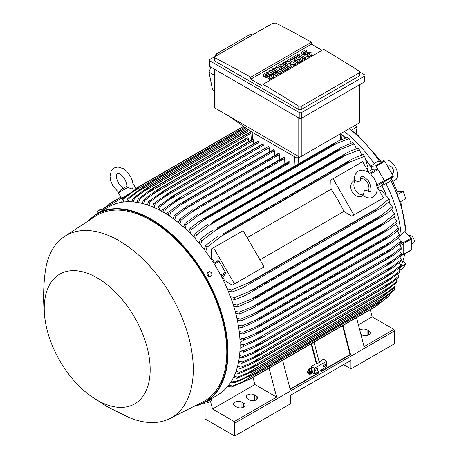<?xml version="1.0" encoding="UTF-8"?>
<svg xmlns="http://www.w3.org/2000/svg" width="459" height="459" viewBox="0 0 459 459"><rect width="100%" height="100%" fill="white"/><g stroke="black" fill="none" stroke-linecap="round" stroke-linejoin="round"><path stroke-width="0.69" d="M359.764 181.976L360.59 180.026C360.516 177.897 360.797 176.704 361.434 176.434L361.434 176.434C362.088 175.625 364.062 176.732 367.361 179.767C370.729 182.171 371.83 192.252 370.143 191.518L370.143 191.518C370.017 192.011 368.835 191.655 366.615 190.451L364.509 190.192L363.264 194.817A8.71 7.114 -120 0 1 355.255 190.055A8.71 7.114 -120 0 1 355.134 180.743L359.764 181.976M360.613 178.184A8.71 7.114 -120 0 1 367.573 182.946A8.71 7.114 -120 0 1 368.221 191.357M363.052 195.614L362.633 195.855A8.71 7.114 -120 0 1 352.122 191.868A8.71 7.114 -120 0 1 353.923 180.771L354.342 180.53M363.264 194.817L362.765 195.408L363.935 196.194C367.825 198.236 370.941 198.483 373.282 196.951L376.696 192.654L377.298 188.546L376.116 182.59L374.378 178.901L370.912 174.363L367.602 171.735L362.243 170.031L358.295 171L355.484 173.927C353.637 178.075 354.446 180.926 354.377 180.88L355.134 180.743M333.045 178.74L353.952 214.95L351.737 216.229L343.906 211.387A98.599 56.927 -120 0 0 331.111 189.223L330.836 180.02L362.61 161.671L368.944 172.641M377.183 186.911L383.512 197.881L353.952 214.95M343.906 211.387L259.978 259.84M247.177 237.682L331.111 189.223M261.819 268.142L232.254 285.211L224.422 280.369A98.599 56.927 -120 0 0 222.885 277.259L225.535 273.403A1.044 0.602 -120 0 0 225.415 272.302L219.109 261.378A1.044 0.602 -120 0 0 218.22 260.729L213.55 261.091A98.599 56.927 -120 0 0 211.628 258.21L211.347 249.002L213.561 247.728L234.469 283.932L232.254 285.211M213.561 247.728L243.127 230.659L264.028 266.863L234.469 283.932M381.303 199.16L351.737 216.229M377.728 187.863L381.79 185.516L384.435 181.661A1.044 0.602 -120 0 0 384.321 180.559L376.816 184.897M368.393 171.695L372.456 169.348L377.12 168.987A1.044 0.602 -120 0 1 378.015 169.635L384.321 180.559M391.911 210.015A98.771 57.025 -120 0 0 391.756 209.511M389.41 202.694A98.771 57.025 -120 0 0 389.06 201.759M386.346 195.035A98.771 57.025 -120 0 0 381.877 185.476L384.573 181.58L393.197 176.6A0.694 0.402 -120 0 0 393.116 175.872L384.734 161.344A0.694 0.402 -120 0 0 384.137 160.914L377.464 161.459L374.171 163.679A97.205 56.124 -120 0 0 344.359 131.561M366.494 160.644A98.771 57.025 -120 0 1 370.533 166.296L375.514 165.888A0.694 0.402 60 0 1 376.11 166.324L384.499 180.846A0.694 0.402 60 0 1 384.573 181.58M362.025 154.935A98.771 57.025 -120 0 0 361.388 154.161M356.66 148.722A98.771 57.025 -120 0 0 356.299 148.332M332.115 145.325L207.703 217.153L202.998 220.71L337.296 143.174L332.115 145.325A114.452 66.079 -120 0 0 331.737 144.958L338.421 140.953L347.704 137.27A111.491 64.369 -120 0 1 349.047 138.584L351.227 143.088A98.771 57.025 -120 0 0 351.221 143.07M345.742 137.97A98.771 57.025 -120 0 0 341.094 134.08M402.744 254.894L402.818 254.917A0.694 0.402 60 0 0 403.036 254.894L411.66 249.92A0.694 0.402 -120 0 0 411.803 249.598L411.803 238.749A0.694 0.402 -120 0 0 411.442 237.992L404.339 231.652L401.109 234.56A97.205 56.124 -120 0 0 385.973 183.623L381.877 185.476M400.248 240.677L402.818 242.966A0.694 0.402 60 0 1 403.18 243.729L403.18 254.579A0.694 0.402 60 0 1 403.036 254.894M399.554 256.736L402.956 254.774A1.044 0.602 -120 0 0 403.168 254.292L403.168 243.993A1.044 0.602 -120 0 0 402.623 242.857L399.422 244.699M341.106 134.235A98.599 56.927 60 0 1 345.621 138.016M361.48 154.436A98.599 56.927 60 0 1 361.921 154.97M366.592 160.948A98.599 56.927 60 0 1 372.456 169.348M381.79 185.516A98.599 56.927 60 0 1 386.134 194.794M388.98 201.828A98.599 56.927 60 0 1 389.221 202.476M400.3 240.774L402.623 242.857M370.298 309.722L372.14 316.859L393.879 329.407L394.315 331.082L394.315 343.883L350.951 368.916L343.561 364.647M359.787 330.136A4.877 2.817 180 0 1 367.091 329.872L368.818 330.864A4.877 2.817 180 0 1 370.247 332.861A4.877 2.817 180 0 1 367.234 335.46A4.877 2.817 180 0 1 361.916 334.852L360.854 334.232M394.315 331.082L234.669 423.25L234.669 436.05L290.599 403.765L290.599 395.228L350.951 360.378L350.951 368.916M393.879 329.407L364.067 346.62L356.545 317.662M372.14 316.859L358.399 324.788M234.669 436.05L205.11 418.981L205.11 404.758L203.911 402.904M254.504 394.872L256.231 395.87A4.877 2.817 180 0 1 257.66 397.861A4.877 2.817 180 0 1 254.647 400.46A4.877 2.817 180 0 1 249.329 399.852L247.608 398.854A4.877 2.817 180 0 1 246.179 396.863A4.877 2.817 180 0 1 249.191 394.264A4.877 2.817 180 0 1 254.504 394.872L254.504 400.495M241.939 402.124L243.666 403.122A4.877 2.817 180 0 1 245.095 405.113A4.877 2.817 180 0 1 242.082 407.718A4.877 2.817 180 0 1 236.764 407.104L235.042 406.112A4.877 2.817 180 0 1 233.614 404.121A4.877 2.817 180 0 1 236.626 401.516A4.877 2.817 180 0 1 241.939 402.124L241.939 407.747M399.829 235.909L401.109 234.56M381.125 161.161L357.882 135.21L349.282 128.721M403.151 191.328L405.75 198.644L399.938 202L397.339 194.685L403.151 191.328L397.253 191.501L391.636 178.855M397.293 194.834L397.11 191.168M379.461 161.293A95.811 55.315 -120 0 0 349.167 128.784M405.102 232.334L405.876 231.852A95.811 55.315 -120 0 0 390.678 180.244M405.876 231.852L406.1 233.224M399.192 269.41A95.811 55.315 -120 0 0 404.74 253.913M409.026 235.834L409.221 235.719A4.183 2.415 60 0 1 412.446 236.838A4.183 2.415 60 0 1 414.27 241.044A4.183 2.415 60 0 1 413.404 242.96L411.803 243.878M392.887 181.408L395.297 180.02A11.326 6.535 -120 0 0 397.029 170.943A11.326 6.535 -120 0 0 389.634 160.966A11.326 6.535 -120 0 0 383.971 160.403L382.921 161.011M351.244 130.253L357.062 126.896L356.15 133.747M357.062 126.896L355.036 125.393M399.657 270.271L403.151 268.251L405.75 263.936L402.985 260.689M405.75 263.936L400.455 266.995M400.116 257.585A97.205 56.124 -120 0 0 400.357 256.271M392.497 291.258L394.86 289.899A0.694 0.402 -120 0 0 394.941 289.256L394.304 287.598M385.973 183.623L389.548 181.873L393.197 176.6M387.706 166.497L388.515 166.032A4.183 2.415 60 0 1 392.692 168.442A4.183 2.415 60 0 1 392.692 173.273L391.888 173.737M370.533 166.296L374.171 163.679M269.295 152.107L269.163 147.735A0.872 0.505 -120 0 0 268.544 146.668A0.872 0.505 -120 0 0 268.113 146.628L178.39 198.426L181.46 196.951L165.498 209.356L164.379 212.844M162.876 211.966L164.161 208.587L178.39 198.426M164.161 208.587A111.491 64.369 60 0 1 164.827 208.971A111.491 64.369 60 0 1 165.498 209.356M269.163 147.735L174.971 202.121M263.294 143.833A0.872 0.505 -120 0 0 262.938 143.833L173.582 195.419L263.294 143.833A114.452 66.079 -120 0 1 263.374 143.874L176.285 194.157L160.323 206.516L159.21 209.975M264.109 148.94L263.988 144.941A0.872 0.505 -120 0 0 263.374 143.874M157.712 209.212L158.986 205.844L173.582 195.419M158.986 205.844A111.491 64.369 60 0 1 160.323 206.516M263.988 144.941L169.469 199.516M258.044 141.395A0.872 0.505 -120 0 0 257.763 141.418L168.797 192.786L258.044 141.395A114.452 66.079 -120 0 1 258.199 141.464L171.109 191.742L155.148 204.071L154.046 207.502M258.922 146.151L258.813 142.531A0.872 0.505 -120 0 0 258.199 141.464M152.549 206.866L153.811 203.503L168.797 192.786M153.811 203.503A111.491 64.369 60 0 1 155.148 204.071M258.813 142.531L163.995 197.278M253.741 143.742L253.643 140.511A0.872 0.505 -120 0 0 253.024 139.444A114.452 66.079 -120 0 0 252.794 139.364A0.872 0.505 -120 0 0 252.588 139.398A0.872 0.505 -120 0 0 252.456 139.559M147.379 204.926L148.636 201.558L164.041 190.525L252.794 139.364M165.705 189.642A114.452 66.079 60 0 1 165.94 189.722L149.973 202.023L148.882 205.448M253.024 139.444L165.94 189.722M148.636 201.558A111.491 64.369 60 0 1 149.973 202.023M253.643 140.511L158.544 195.414M248.554 141.733L248.468 138.899A0.872 0.505 -120 0 0 247.854 137.832A114.452 66.079 -120 0 0 247.544 137.746A0.872 0.505 -120 0 0 247.418 137.786A0.872 0.505 -120 0 0 247.321 137.878M142.215 203.417L143.455 200.038L154.689 191.615L159.325 188.649L247.544 137.746M160.455 188.029A114.452 66.079 60 0 1 160.765 188.11L144.797 200.394L143.719 203.813M247.854 137.832L160.765 188.11M143.455 200.038A111.491 64.369 60 0 1 144.797 200.394M248.468 138.899L153.128 193.939M155.217 186.847L250.987 131.555L155.217 186.847A114.452 66.079 60 0 1 155.59 186.916L139.628 199.195L138.561 202.626M251.234 131.699L155.59 186.916M150.03 190.129L154.643 187.169M137.052 202.362L138.279 198.959A111.491 64.369 60 0 1 139.628 199.195M138.222 199.005L150.282 189.951M252.008 132.674L147.735 192.878M131.888 201.788L133.104 198.351L145.428 189.056L149.978 186.136L248.038 129.518M149.978 186.136A114.452 66.079 60 0 1 150.414 186.176L134.453 198.46L133.403 201.903M248.267 129.685L150.414 186.176M133.104 198.351A111.491 64.369 60 0 1 134.453 198.46M249.38 130.459L142.365 192.246M126.724 201.742L127.923 198.254L144.746 185.924L245.508 127.751M144.746 185.924A114.452 66.079 60 0 1 145.245 185.918L129.277 198.225L128.25 201.696M245.726 127.906L145.245 185.918M127.923 198.254A111.491 64.369 60 0 1 129.277 198.225M246.844 128.686L137.023 192.086M121.566 202.287L122.742 198.73L139.525 186.262L243.413 126.288M139.525 186.262A114.452 66.079 60 0 1 140.07 186.199L124.108 198.546L123.098 202.058M243.609 126.426L140.07 186.199M122.742 198.73A111.491 64.369 60 0 1 124.108 198.546M244.722 127.2L131.71 192.447M104.336 209.407L103.814 208.501L124.716 196.435L124.98 196.882M127.7 194.714L124.716 196.435M123.907 188.282C122.237 187.725 120.378 185.895 118.33 182.78C114.423 174.391 117.2 173.709 117.183 173.387C117.458 173.559 119.438 171.5 124.745 179.079C126.42 182.407 127.08 184.931 126.724 186.652L127.757 187.438L131.991 188.97L132.932 187.565M127.757 187.438L118.37 192.855L121.503 198.288M132.961 184.134L133.454 184.145L132.99 184.415M299.888 157.19L296.692 157.942L250.746 131.417L228.576 115.915L299.888 157.19L359.896 122.547M214.514 69.246L214.514 107.377A1.744 1.004 0 0 0 215.024 108.089L228.576 115.915M217.6 55.04L215.988 54.122L250.643 34.115L252.272 35.022M210.905 67.163L208.983 72.097L212.557 89.815L214.514 90.985M215.988 54.122L215.059 56.509M208.983 72.097L214.514 75.333M209.402 60.192L209.402 65.878A1.744 1.004 0 0 0 209.912 66.589L299.216 118.152A1.744 1.004 0 0 0 301.683 118.152L364.503 81.88A1.744 1.004 0 0 0 365.014 81.168L365.014 75.483A1.744 1.004 180 0 1 364.503 76.194L301.683 112.461A1.744 1.004 180 0 1 299.216 112.461L209.912 60.904A1.744 1.004 180 0 1 209.402 60.192A1.744 1.004 180 0 1 209.912 59.481L272.732 23.208A1.744 1.004 180 0 1 273.18 23.025M359.902 72.115L364.503 74.771A1.744 1.004 180 0 1 365.014 75.483M311.351 44.081L322.069 50.272M359.391 75.942A1.744 1.004 0 0 0 359.902 75.23L359.902 72.08L359.391 72.815L301.253 106.379L301.253 109.512L359.391 75.942L359.391 72.815M275.629 22.95A1045.218 603.459 60 0 1 311.351 42.234L250.746 77.221A1045.218 603.459 -120 0 0 215.024 57.937L214.514 57.289L214.514 60.439A1.744 1.004 0 0 0 215.024 61.15L298.786 109.512A1.744 1.004 0 0 0 301.253 109.512M298.786 109.512L298.786 106.299A1045.218 603.459 -120 0 0 263.064 84.336L323.67 49.343A1045.218 603.459 60 0 1 359.391 71.311L359.902 72.08M311.351 42.234L311.351 44.225L321.943 50.341M214.514 57.289L215.024 56.6L273.168 23.03M272.95 23.179L275.842 23.082M263.064 84.336L263.064 86.326L250.746 79.212L250.746 77.221M250.746 79.212L311.351 44.225M281.39 72.298L280.093 73.044L272.548 71.679L277.506 74.536L276.215 75.287L268.888 71.053L270.179 70.307L277.724 71.679L272.766 68.816L274.057 68.07L281.39 72.298L281.39 72.866L280.093 73.612L273.989 72.505M277.506 74.536L277.506 75.11L276.215 75.855L268.888 71.621L268.888 71.053M276.284 71.415L272.766 69.384L272.766 68.816M296.049 63.835L294.322 64.834L288.504 62.963L291.735 66.325L290.013 67.318L282.681 63.09L283.978 62.344L287.638 64.455L285.268 61.598L286.129 61.099L291.086 62.464L287.426 60.353L288.717 59.607L296.049 63.835L296.049 64.403L294.322 65.402L289.296 63.79M291.735 66.325L291.735 66.894L290.013 67.892L282.681 63.658L282.681 63.09M286.737 63.939L285.268 62.166L285.268 61.598M289.199 61.948L287.426 60.921L287.426 60.353M305.964 58.109L305.964 58.677L304.667 59.429L297.34 55.195L297.34 54.627L298.631 53.881L305.964 58.109L304.667 58.855L304.667 59.429M306.824 50.645L303.806 52.383A1.222 0.706 0 0 0 303.451 52.883A1.222 0.706 0 0 0 304.202 53.537A1.222 0.706 0 0 0 305.533 53.382L306.824 52.636A3.047 1.761 0 0 1 310.146 52.251A3.047 1.761 0 0 1 312.028 53.881A3.047 1.761 0 0 1 311.139 55.126L308.121 56.864L306.824 56.118L309.842 54.374A1.222 0.706 0 0 0 310.198 53.881A1.222 0.706 0 0 0 309.446 53.227A1.222 0.706 0 0 0 308.121 53.382L306.824 54.128A3.047 1.761 0 0 1 303.502 54.512A3.047 1.761 0 0 1 301.62 52.883A3.047 1.761 0 0 1 302.515 51.637L305.533 49.899L306.824 50.645L306.824 51.213L303.806 52.957A1.222 0.706 0 0 0 303.554 53.169M312.028 53.881L312.028 54.449A3.047 1.761 180 0 1 311.139 55.694L308.121 57.432L306.824 56.686L306.824 56.118M310.095 54.162A1.222 0.706 0 0 0 308.121 53.95L306.824 54.696A3.047 1.761 180 0 1 303.502 55.08A3.047 1.761 180 0 1 301.62 53.451L301.62 52.883M302.946 59.854L302.946 60.422L297.771 63.411L296.48 62.659L296.48 62.091L300.358 59.854L298.631 58.855L295.183 60.846L293.892 60.1L297.34 58.109L295.613 57.117L291.735 59.354L291.735 59.922L290.444 59.177L290.444 58.609L295.613 55.619L302.946 59.854L297.771 62.837L296.48 62.091M299.865 60.135L298.631 59.429L295.183 61.42L293.892 60.668L293.892 60.1M296.847 58.396L295.613 57.685L291.735 59.922M288.286 68.316L288.286 68.884L283.111 71.874L281.82 71.128L281.82 70.554L285.699 68.316L283.978 67.318L280.524 69.309L279.233 68.563L282.681 66.572L280.96 65.58L277.075 67.817L277.075 68.385L275.784 67.639L275.784 67.071L280.96 64.082L288.286 68.316L283.111 71.306L281.82 70.554M285.205 68.598L283.978 67.892L280.524 69.883L279.233 69.131L279.233 68.563M282.187 66.859L280.96 66.148L277.075 68.385M268.452 72.797L265.434 74.536A1.222 0.706 0 0 0 265.078 75.035A1.222 0.706 0 0 0 265.83 75.689A1.222 0.706 0 0 0 267.161 75.534L268.452 74.788A3.047 1.761 0 0 1 271.774 74.404A3.047 1.761 0 0 1 273.656 76.033A3.047 1.761 0 0 1 272.766 77.278L269.749 79.017L268.452 78.271L271.47 76.533A1.222 0.706 0 0 0 271.831 76.033A1.222 0.706 0 0 0 271.074 75.379A1.222 0.706 0 0 0 269.749 75.534L268.452 76.28A3.047 1.761 0 0 1 265.13 76.664A3.047 1.761 0 0 1 263.248 75.035A3.047 1.761 0 0 1 264.143 73.79L267.161 72.052L268.452 72.797L268.452 73.365L265.434 75.11A1.222 0.706 0 0 0 265.182 75.322M273.656 76.033L273.656 76.601A3.047 1.761 180 0 1 272.766 77.846L269.749 79.591L268.452 78.839L268.452 78.271M271.728 76.314A1.222 0.706 0 0 0 269.749 76.102L268.452 76.848A3.047 1.761 180 0 1 265.13 77.232A3.047 1.761 180 0 1 263.248 75.603L263.248 75.035M269.749 79.017L269.749 79.591M277.075 67.817L275.784 67.071M280.96 65.58L280.96 66.148M280.524 69.309L280.524 69.883M283.978 67.318L283.978 67.892M283.111 71.306L283.111 71.874M291.735 59.354L290.444 58.609M295.613 57.117L295.613 57.685M295.183 60.846L295.183 61.42M298.631 58.855L298.631 59.429M297.771 62.837L297.771 63.411M308.121 56.864L308.121 57.432M304.667 58.855L297.34 54.627M290.013 67.318L290.013 67.892M294.322 64.834L294.322 65.402M276.215 75.287L276.215 75.855M280.093 73.044L280.093 73.612M301.465 106.23L298.574 106.132M401.12 247.613L392.766 254.263L254.86 333.882L262.215 330.962L386.627 259.134A114.452 66.079 -120 0 1 386.633 259.226L393.455 255.29L401.206 249.208A111.491 64.369 -120 0 0 401.12 247.613L399.129 244.303M386.627 259.134L392.795 254.246M262.215 330.962A114.452 66.079 60 0 1 262.221 331.054L255.147 335.248L243.534 340.239L239.942 339.654M386.633 259.226L262.221 331.054M239.833 337.853L243.448 338.644A111.491 64.369 60 0 1 243.534 340.239M243.448 338.644L254.86 333.882M401.332 253.712L386.799 265.296L393.288 261.55L401.332 255.256A111.491 64.369 -120 0 0 401.332 254.487A111.491 64.369 -120 0 0 401.332 253.712L399.514 250.614M393.288 260.127L254.665 340.159L262.387 337.124L259.57 339.046L243.66 346.287L240.091 345.707M240.086 343.969L243.66 344.743A111.491 64.369 60 0 1 243.666 345.518A111.491 64.369 60 0 1 243.66 346.287M243.66 344.743L254.665 340.159M401.206 259.616L386.633 271.171A114.452 66.079 -120 0 1 386.627 271.263L392.766 267.637L401.12 261.108A111.491 64.369 -120 0 0 401.206 259.616L399.548 256.742M386.633 271.171L262.221 343.005A114.452 66.079 60 0 1 262.215 343.091L254.86 347.251L243.448 352.139L239.896 351.56M386.627 271.263L262.215 343.091M393.455 265.813L254.171 346.229L262.221 343.005M239.988 349.878L243.534 350.647A111.491 64.369 60 0 1 243.448 352.139M243.534 350.647L254.171 346.229M318.804 371.406L319.154 372.76L290.208 389.473L282.635 360.332M269.089 368.152L276.611 397.11L234.239 421.574L234.669 423.25M342.993 325.483L350.567 354.623L321.621 371.337L321.266 369.983M321.529 370.987L350.028 354.532L350.567 354.623M290.117 389.123L318.615 372.668L319.154 372.76M318.351 371.664L318.615 372.668M314.369 368.273L326.688 361.164L326.688 366.85L314.369 373.965L312.923 373.133L311.185 366.437L314.369 368.273L314.369 373.965M317.697 369.197A1.394 0.803 -60 0 1 317.089 370.602A1.394 0.803 -60 0 1 316.016 370.975A1.394 0.803 -60 0 1 315.723 370.338A1.394 0.803 -60 0 1 316.331 368.933A1.394 0.803 -60 0 1 317.404 368.56A1.394 0.803 -60 0 1 317.697 369.197M325.333 364.79A1.394 0.803 -60 0 1 324.725 366.19A1.394 0.803 -60 0 1 323.652 366.563A1.394 0.803 -60 0 1 323.36 365.926A1.394 0.803 -60 0 1 323.968 364.526A1.394 0.803 -60 0 1 325.047 364.153A1.394 0.803 -60 0 1 325.333 364.79M326.688 361.164L323.503 359.328L319.154 361.841M311.185 366.437L316.24 363.522L316.848 363.872L319.309 362.449L314.048 342.196M342.546 325.741L350.028 354.532M311.586 343.619L316.848 363.872M311.133 343.877L316.24 363.522M276.611 397.11L254.871 384.562L253.029 377.424M254.871 384.562L212.5 409.026L234.239 421.574M210.538 401.413L212.5 409.026M207.29 401.155L217.577 395.067A108.703 62.763 -120 0 0 234.239 307.96A108.703 62.763 -120 0 0 163.226 212.167A108.703 62.763 -120 0 0 108.875 206.785L101.462 211.071M89.494 395.107L106.775 406.456L128.583 417.306A105.22 60.749 -120 0 0 169.744 418.591L202.786 401.929A107.308 61.954 -120 0 0 221.479 316.572A107.308 61.954 -120 0 0 150.908 220.418A107.308 61.954 -120 0 0 95.535 216.166L64.587 236.448A105.22 60.749 -120 0 0 45.12 272.738C43.226 288.068 43.117 303.055 44.798 317.691A74.909 43.249 -120 0 0 89.494 395.107A74.909 43.249 -120 0 0 97.205 400.208A74.909 43.249 -120 0 0 150.168 369.627A74.909 43.249 -120 0 0 97.205 277.884A74.909 43.249 -120 0 0 44.798 317.691M169.744 418.591A105.22 60.749 -120 0 0 188.075 334.898A105.22 60.749 -120 0 0 118.881 240.619A105.22 60.749 -120 0 0 64.587 236.448M101.668 210.951L101.984 210.767M97.314 211.18L98.128 212.838L102.242 210.463L101.238 208.92L97.302 211.186L101.422 209.04M98.341 212.718L97.515 211.295M100.395 211.53L99.574 210.107M139.519 186.268L135.887 188.362M120.803 197.072L112.237 202.017L101.812 209.717M98.461 212.649L98.192 212.953M136.432 188.299L135.996 188.551M120.912 197.261L109.512 203.842M160.535 210.67L164.202 208.552M165.722 213.659L170.037 211.163M168.046 215.128L169.337 211.719L178.58 204.777L186.629 200.13A114.452 66.079 60 0 1 186.71 200.181L170.673 212.592L169.549 216.12M274.476 155.664L274.339 150.913A0.872 0.505 -120 0 0 273.799 149.898A114.452 66.079 -120 0 0 273.719 149.846A0.872 0.505 -120 0 0 273.283 149.806L183.216 201.805M273.719 149.846L186.629 200.13M273.799 149.898L186.71 200.181M169.337 211.719A111.491 64.369 60 0 1 170.673 212.592M274.339 150.913L180.502 205.093M366.666 168.7L368.066 167.891L364.584 156.289A111.491 64.369 -120 0 0 363.224 154.534L355.616 157.339L351.709 159.302L222.844 233.992A114.452 66.079 60 0 1 223.39 234.681L206.911 247.321L205.775 251.572M361.681 155.05L359.403 149.835A111.491 64.369 -120 0 0 358.049 148.246L350.303 151.166L346.31 153.174L217.675 227.739A114.452 66.079 60 0 1 218.168 228.312L201.736 240.866L200.594 244.94M359.403 149.835L342.58 156.485A114.452 66.079 -120 0 0 342.087 155.911L346.31 153.174M342.58 156.485L218.168 228.312M342.087 155.911L217.675 227.739M199.045 243.075L200.376 239.277L208.22 233.195L212.574 230.384M200.376 239.277A111.491 64.369 60 0 1 201.736 240.866M346.436 154.821L214.554 230.963M356.454 148.791L354.228 143.954A111.491 64.369 -120 0 0 352.879 142.508L341.485 147.264L212.5 222.018A114.452 66.079 60 0 1 212.936 222.483L196.555 234.985L195.414 238.909M354.228 143.954L341.903 148.733L208.742 225.61M341.909 148.727L337.348 150.655A114.452 66.079 -120 0 0 336.912 150.191L340.899 147.597M337.348 150.655L212.936 222.483M336.912 150.191L212.5 222.018M193.876 237.228L195.207 233.539L203.217 227.377L207.646 224.531M195.207 233.539A111.491 64.369 60 0 1 196.555 234.985M349.11 138.566L337.044 143.288M331.737 144.958L207.325 216.786A114.452 66.079 60 0 1 207.703 217.153M188.712 231.904L190.032 228.301L198.236 222.036L207.325 216.786M203.251 220.532L191.317 229.661M190.032 228.301A111.491 64.369 60 0 1 191.38 229.615L190.238 233.424M290.036 168.74L289.858 162.79A0.872 0.505 -120 0 0 289.549 161.998A114.452 66.079 -120 0 0 289.239 161.723A0.872 0.505 -120 0 0 288.803 161.683L202.155 212.006A114.452 66.079 60 0 1 202.459 212.276L186.199 224.715L185.063 228.433M289.239 161.723L202.155 212.006M289.549 161.998L202.459 212.276M183.543 227.056L184.857 223.522L197.823 214.21M184.857 223.522A111.491 64.369 60 0 1 186.199 224.715M289.858 162.79L197.307 216.223M284.85 163.966L284.683 158.435A0.872 0.505 -120 0 0 284.299 157.552A114.452 66.079 -120 0 0 284.069 157.368A0.872 0.505 -120 0 0 283.633 157.322L196.98 207.646A114.452 66.079 60 0 1 197.215 207.835L181.024 220.263L179.888 223.9M284.069 157.368L196.98 207.646M284.299 157.552L197.215 207.835M178.379 222.661L179.687 219.178L192.941 209.683M179.687 219.178A111.491 64.369 60 0 1 181.024 220.263M284.683 158.435L191.667 212.133M279.663 159.612L279.508 154.476A0.872 0.505 -120 0 0 279.049 153.524A114.452 66.079 -120 0 0 278.894 153.409A0.872 0.505 -120 0 0 278.458 153.369L191.805 203.693A114.452 66.079 60 0 1 191.965 203.807L175.849 216.223L174.718 219.804M278.894 153.409L191.805 203.693M279.049 153.524L191.965 203.807M173.209 218.685L174.512 215.248L188.07 205.552M174.512 215.248A111.491 64.369 60 0 1 175.849 216.223M279.508 154.476L186.067 208.426M364.584 156.289L347.802 162.853A114.452 66.079 -120 0 0 347.256 162.165L351.709 159.302M347.802 162.853L223.39 234.681M347.256 162.165L222.844 233.992M204.209 249.501L205.552 245.565L213.257 239.529L217.526 236.769M205.552 245.565A111.491 64.369 60 0 1 206.911 247.321M350.894 161.488L220.446 236.798M210.801 258.681L211.628 258.21M212.712 261.578L213.55 261.091M222.885 277.259L222.047 277.747M224.422 280.369L223.596 280.845M227.239 288.751L231.491 289.893L250.677 281.946L375.089 210.113L377.82 208.122L247.372 283.433M377.814 208.122L389.163 198.862L380.861 190.049L379.461 190.858M389.163 198.862A111.491 64.369 -120 0 1 390.001 200.922L383.776 206.108L380.121 208.512L245.938 285.98L241.417 288.298L232.334 291.953L228.255 291.144M375.416 210.933A114.452 66.079 -120 0 0 375.089 210.113M250.677 281.946A114.452 66.079 60 0 1 251.004 282.761M231.491 289.893A111.491 64.369 60 0 1 232.334 291.953M400.736 242.96A111.491 64.369 -120 0 0 400.564 241.314L398.395 237.796M393.254 248.853L386.134 252.966A114.452 66.079 -120 0 0 386.117 252.771L400.564 241.314M401.166 242.593L392.898 249.111M386.134 252.966L256.397 328.122L243.069 333.991L239.443 333.4M391.877 248.227L254.751 327.393L261.705 324.599L386.117 252.771M239.231 331.536L242.891 332.345A111.491 64.369 60 0 1 243.069 333.991M242.891 332.345L254.751 327.393M385.25 246.208L390.62 242.008L254.343 320.692L260.838 318.041L385.25 246.208A114.452 66.079 -120 0 1 385.296 246.506L392.686 242.237L399.921 236.517A111.491 64.369 -120 0 0 399.651 234.813L397.293 231.089M390.609 242.019L399.651 234.813M385.296 246.506L257.097 320.818L242.254 327.548L238.582 326.94M260.838 318.041A114.452 66.079 60 0 1 260.884 318.334M238.267 325.006L241.985 325.844A111.491 64.369 60 0 1 242.254 327.548M241.985 325.844L254.343 320.692M398.383 228.106L388.951 235.628L253.62 313.761L259.616 311.277L384.028 239.443A114.452 66.079 -120 0 1 384.108 239.845L391.745 235.438L398.751 229.861A111.491 64.369 -120 0 0 398.383 228.106L395.807 224.176M384.028 239.443L388.962 235.622M384.108 239.845L255.623 314.323L241.078 320.893L237.36 320.262M259.616 311.277A114.452 66.079 60 0 1 259.696 311.672M236.924 318.259L240.711 319.137A111.491 64.369 60 0 1 241.078 320.893M240.711 319.137L253.62 313.761M382.427 232.466L386.885 229.047L252.582 306.589L258.015 304.294L382.427 232.466A114.452 66.079 -120 0 1 382.554 232.977L390.414 228.439L397.196 222.994A111.491 64.369 -120 0 0 396.731 221.169L393.92 217.038M386.656 229.213L396.777 221.129M382.554 232.977L252.639 308.259L239.529 314.025L235.742 313.365M258.015 304.294A114.452 66.079 60 0 1 258.142 304.805M235.192 311.282L239.059 312.2A111.491 64.369 60 0 1 239.529 314.025M238.99 312.229L252.863 306.463M380.425 225.266L384.367 222.288L251.211 299.165L256.013 297.093L380.425 225.266A114.452 66.079 -120 0 1 380.609 225.88L388.664 221.227L395.245 215.896A111.491 64.369 -120 0 0 394.671 214.003L391.59 209.654M384.367 222.288L394.671 214.003M380.609 225.88L249.828 301.638L237.578 306.928L233.717 306.228M256.013 297.093A114.452 66.079 60 0 1 256.197 297.707M233.029 304.059L236.999 305.034A111.491 64.369 60 0 1 237.578 306.928M236.999 305.034L251.211 299.165M392.164 206.579L381.366 215.317L249.478 291.459L253.58 289.652L377.992 217.824A114.452 66.079 -120 0 1 378.245 218.541L386.467 213.791L392.864 208.547A111.491 64.369 -120 0 0 392.164 206.579L388.784 202M377.992 217.824L381.372 215.311M378.245 218.541L248.99 293.456L244.383 295.825L235.192 299.578L231.238 298.832M253.58 289.652A114.452 66.079 60 0 1 253.833 290.369M230.395 296.56L234.492 297.61A111.491 64.369 60 0 1 235.192 299.578M234.492 297.61L249.478 291.459M244.366 339.907L240.051 342.397M243.712 346.264L240.046 348.381M396.731 282.486A111.491 64.369 -120 0 0 397.196 281.201L396.157 279.336M386.891 290.208L382.427 293.072A114.452 66.079 -120 0 0 382.554 292.716L397.196 281.201M396.777 282.44L386.656 290.375M257.453 365.238L382.886 292.819L252.582 367.751M382.554 292.716L258.142 364.544A114.452 66.079 60 0 1 258.015 364.905M390.414 286.755L249.053 368.37L258.142 364.544M252.863 367.619L238.99 373.54M236.029 371.44L239.529 372.232A111.491 64.369 60 0 1 239.059 373.511L235.496 372.874M239.529 372.232L249.053 368.37M398.751 276.123L384.108 287.638A114.452 66.079 -120 0 1 384.028 287.942L388.951 284.844L398.383 277.46A111.491 64.369 -120 0 0 398.751 276.123L397.551 273.977M384.108 287.638L259.696 359.466A114.452 66.079 60 0 1 259.616 359.776L253.62 362.971L240.711 368.491L237.165 367.877M384.028 287.942L259.616 359.776M391.745 281.809L250.826 363.167L259.696 359.466M237.573 366.374L241.078 367.154A111.491 64.369 60 0 1 240.711 368.491M241.078 367.154L250.826 363.167M399.921 270.827L385.296 282.348A114.452 66.079 -120 0 1 385.25 282.595L390.609 279.284L399.651 272.216A111.491 64.369 -120 0 0 399.921 270.827L398.573 268.423M385.296 282.348L260.884 354.182A114.452 66.079 60 0 1 260.838 354.423L254.343 357.957L241.985 363.247L238.439 362.65M385.25 282.595L260.838 354.423M392.686 276.662L252.261 357.733L260.884 354.182M238.743 361.09L242.254 361.853A111.491 64.369 60 0 1 241.985 363.247M242.254 361.853L252.261 357.733M239.541 355.587L243.069 356.35L253.374 352.087L393.254 271.326L386.134 276.857A114.452 66.079 -120 0 1 386.117 277.029L391.877 273.547L400.564 266.765A111.491 64.369 -120 0 0 400.736 265.319L399.238 262.674M392.898 271.59L401.166 264.946M386.134 276.857L261.722 348.691A114.452 66.079 60 0 1 261.705 348.857L254.751 352.713L242.891 357.791L239.346 357.205M386.117 277.029L261.705 348.857M253.374 352.087L261.722 348.691M243.069 356.35A111.491 64.369 60 0 1 242.891 357.791M384.367 295.395L394.671 287.271A111.491 64.369 -120 0 0 395.245 286.049L394.373 284.488M384.372 295.389L380.425 297.966A114.452 66.079 -120 0 0 380.609 297.564L395.245 286.049M380.609 297.564L256.197 369.392A114.452 66.079 60 0 1 256.013 369.793L251.211 372.278L236.999 378.302L233.413 377.631M380.425 297.966L256.013 369.793M388.664 291.494L246.913 373.333L256.197 369.392M234.073 376.265L237.578 377.08A111.491 64.369 60 0 1 236.999 378.302M237.578 377.08L246.913 373.333M381.366 300.375L392.164 291.804A111.491 64.369 -120 0 0 392.864 290.645L392.17 289.422M381.372 300.37L377.992 302.601A114.452 66.079 -120 0 0 378.245 302.177L392.864 290.645M378.245 302.177L253.833 374.005A114.452 66.079 60 0 1 253.58 374.429L234.492 382.835L230.871 382.129M377.992 302.601L253.58 374.429M386.467 296.009L244.383 378.038L253.833 374.005M231.675 380.832L235.192 381.676A111.491 64.369 60 0 1 234.492 382.835M235.192 381.676L244.383 378.038M390.001 294.965L383.776 300.266L375.416 306.514A114.452 66.079 -120 0 1 375.089 306.956L389.163 296.055A111.491 64.369 -120 0 0 390.001 294.965L389.513 294.116M375.416 306.514L251.004 378.342A114.452 66.079 60 0 1 250.677 378.784L231.491 387.086L227.825 386.323M375.089 306.956L250.677 378.784M383.776 300.266L241.417 382.456L251.004 378.342M228.783 385.112L232.334 385.996A111.491 64.369 60 0 1 231.491 387.086M232.334 385.996L241.417 382.456M207.973 400.609L210.371 399.227M207.789 272.583L206.963 273.059L207.17 275.555L209.229 276.978L211.077 275.916A2.266 1.847 -120 0 1 209.126 275.733A2.266 1.847 -120 0 1 208.346 274.878A2.266 1.847 -120 0 1 207.99 273.771A2.266 1.847 -120 0 1 208.811 271.992L207.789 272.583L207.996 275.079L210.05 276.507M209.637 271.516L208.811 271.992A2.266 1.847 -120 0 1 210.767 272.17A2.266 1.847 -120 0 1 211.547 273.03A2.266 1.847 -120 0 1 211.897 274.132A2.266 1.847 -120 0 1 211.077 275.916L211.903 275.44L211.691 272.944L209.637 271.516M207.17 275.555L207.996 275.079M211.903 400.391L211.077 401.103L211.909 400.621L211.077 398.969L206.963 401.344L207.973 402.887L211.077 401.103L208.805 402.417M209.229 400.036L210.05 401.459M207.17 401.223L207.996 402.646M309.963 373.678L309.9 373.362L310.886 372.794L310.95 373.104L309.963 373.678L309.9 373.362M309.664 373.299L310.886 372.794M311.655 371.165L308.7 372.874L309.991 371.779L309.825 369.61L310.238 371.635L311.592 370.855L311.655 371.165M309.825 369.61L309.337 369.69L309.75 371.715L308.396 372.496L308.7 372.874M311.592 370.855L310.198 371.457M309.257 373.884A2.611 1.847 105 0 0 310.932 373.115A2.611 1.847 105 0 0 311.661 370.264A2.611 1.847 105 0 0 310.605 368.847M308.201 372.461A2.611 1.847 -75 0 1 308.775 369.811A2.611 1.847 -75 0 1 310.726 368.875A2.611 1.847 -75 0 1 311.896 370.333A2.611 1.847 -75 0 1 311.322 372.983A2.611 1.847 -75 0 1 309.372 373.919A2.611 1.847 -75 0 1 308.201 372.461M309.165 374.223A2.961 2.094 -75 0 1 309.045 374.194A2.961 2.094 -75 0 1 307.719 372.542A2.961 2.094 -75 0 1 308.368 369.535A2.961 2.094 -75 0 1 310.577 368.474A2.961 2.094 -75 0 1 310.697 368.508M312.143 370.189A2.961 2.094 105 0 0 310.818 368.537A2.961 2.094 105 0 0 308.609 369.598A2.961 2.094 105 0 0 307.955 372.605A2.961 2.094 105 0 0 309.286 374.257A2.961 2.094 105 0 0 311.495 373.196A2.961 2.094 105 0 0 312.143 370.189M309.332 373.276L309.268 372.96L311.242 371.824L311.305 372.134L309.332 373.276L309.268 372.96M309.033 372.897L311.242 371.824M384.435 181.661L377.034 185.935M378.015 169.635L370.505 173.972M377.12 168.987L369.713 173.261M367.091 335.495L367.091 329.872M368.818 334.852L368.818 330.864M256.231 399.852L256.231 395.87M243.666 407.104L243.666 403.122M403.168 254.292L400.959 255.571M403.168 243.993L400.128 245.754M402.818 242.966L411.442 237.992M403.18 243.729L411.803 238.749M403.18 254.579L411.803 249.598M392.789 290.495L394.941 289.256M375.514 165.888L384.137 160.914M376.11 166.324L384.734 161.344M384.499 180.846L393.116 175.872M215.024 108.089L215.024 69.544M268.452 76.28L268.452 76.848M269.749 75.534L269.749 76.102M272.766 77.278L272.766 77.846M265.434 74.536L265.434 75.11M306.824 54.128L306.824 54.696M308.121 53.382L308.121 53.95M311.139 55.126L311.139 55.694M303.806 52.383L303.806 52.957M215.024 61.15L215.024 57.937M209.912 66.589L209.912 60.904M299.216 118.152L299.216 112.461M301.683 118.152L301.683 112.461M364.503 81.88L364.503 76.194M359.391 122.88L359.391 84.835M301.253 156.45L301.253 118.336M298.786 156.45L298.786 117.9M252.903 132.662L252.605 139.393L164.041 190.525M294.54 156.697L294.11 166.387M298.516 157.512L298.786 163.685M340.171 133.976L340.44 140.064M194.134 406.295A108.703 62.763 -120 0 0 205.506 402.032A108.703 62.763 -120 0 0 222.167 314.931A108.703 62.763 -120 0 0 151.154 219.138A108.703 62.763 -120 0 0 96.803 213.756L99.27 212.333M195.035 405.836A108.353 62.556 -120 0 0 223.946 323.48A108.353 62.556 -120 0 0 150.908 219.568A108.353 62.556 -120 0 0 88.277 220.922M213.796 263.282L218.22 260.729M214.336 264.137L219.109 261.378M220.641 275.061L225.415 272.302M221.112 275.951L225.535 273.403M400.718 201.547L406.077 232.306M247.418 137.786L159.325 188.649M127.023 186.13L121.939 189.068C122.817 188.689 120.562 189.217 118.37 192.855M123.305 188.282L121.945 189.068M132.926 187.576C133.351 183.778 132.433 179.899 130.178 175.94L126.661 171.316L123.356 168.688L117.997 166.984L114.05 167.954L111.233 170.886L110.028 176.376L110.653 180.559L112.903 185.918L118.6 192.424M133.454 184.145L136.019 188.586M359.902 122.547L359.902 84.536M252.043 132.163L251.538 140.006M341.06 133.466L341.456 139.639M389.433 257.906L259.065 333.171M389.255 264.172L259.57 339.046M388.721 270.265L259.771 344.709M87.394 221.496L96.803 213.756M194.094 406.313L205.506 402.032L207.543 400.856M335.466 142.514L202.723 219.15M380.121 208.512L245.938 285.98M389.255 251.457L258.239 327.101M388.721 244.825L257.097 320.818M387.821 237.997L255.623 314.323M386.541 230.969L253.798 307.605M384.849 223.722L251.595 300.656M382.726 216.246L248.99 293.456M384.935 287.454L258.515 360.447M386.576 281.906L259.249 355.421M387.832 276.175L259.662 350.171"/></g></svg>
